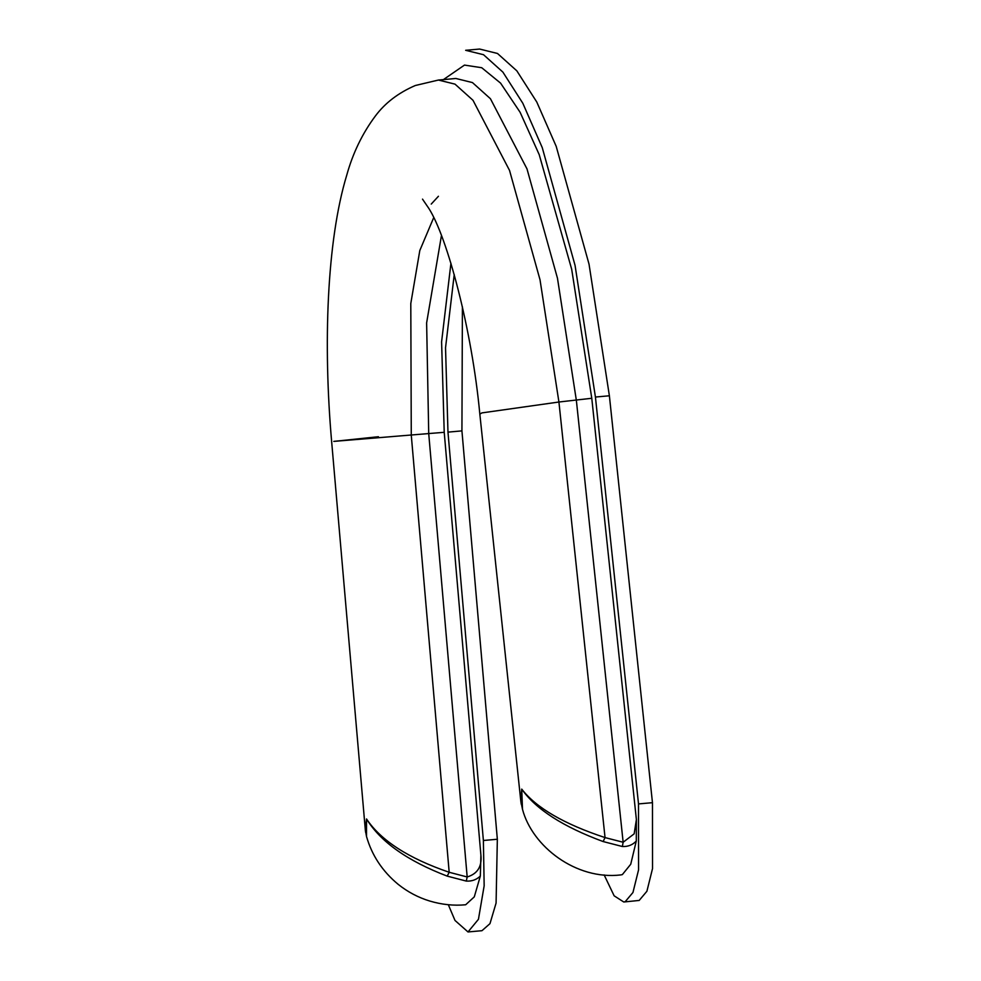 <?xml version="1.0" encoding="UTF-8"?>
<svg xmlns="http://www.w3.org/2000/svg" width="981" height="981" viewBox="0 0 981 981"><rect width="100%" height="100%" fill="white"/><g stroke="black" fill="none" stroke-linecap="round" stroke-linejoin="round"><path stroke-width="1.47" d="M366.538 818.963L366.514 836.474L365.312 829.877L366.538 818.963C380.922 840.558 408.476 858.338 449.188 872.281L447.201 876.119C407.409 860.889 380.518 841.833 366.538 818.963M365.655 832.477L365.312 829.877M433.7 217.623L419.807 250.523L410.794 303.521L411.272 435.123L449.188 872.281L467.177 876.965C477.489 873.838 482.051 866.566 480.898 855.15L480.347 876.021L474.289 896.867L465.668 904.764C453.762 905.88 441.757 904.629 429.666 901.012C418.188 897.505 407.691 891.937 398.163 884.335C382.418 871.3 371.873 855.346 366.514 836.474M450.941 263.264L441.597 341.829L444.221 432.314L428.722 433.565L467.177 876.965L466.294 881.085L447.201 876.119M622.346 846.505L603.131 841.551C563.02 826.725 535.884 809.251 521.72 789.104C536.264 807.878 564.038 824.04 605.044 837.59L623.143 842.25L634.155 833.838L636.387 819.589L636.289 841.036C632.586 844.972 627.938 846.787 622.346 846.505L623.143 842.25L576.374 400.456L557.466 278.224L526.981 168.855L490.439 98.738L472.45 82.576L455.858 78.48L438.409 80.05L415.319 85.506C398.409 92.803 385.092 102.968 375.38 116.003C362.443 133.306 352.89 153.024 346.747 175.158C326.673 241.252 323.166 345.042 331.627 441.413L365.324 829.987M603.131 841.551L605.044 837.59L558.925 402.014L591.776 398.274L636.387 819.589M521.72 789.104L522.505 809.337L520.813 801.195L521.72 789.104M521.291 804.322L520.813 801.195M604.149 874.929L614.143 895.825L623.769 901.993L625.216 901.674L632.953 892.502L638.57 869.828L638.508 803.917L595.43 397.035L575.062 265.397L542.248 147.616L522.836 103.287L502.885 72.103L483.51 54.703L465.644 50.301L479.611 49.05L497.477 53.465L516.84 70.853L536.791 102.049L556.202 146.365L589.029 264.147L609.385 395.784L652.463 802.679L652.524 868.59L646.908 891.251L639.183 900.435L623.769 901.993M448.329 904.727L454.988 920.436L468.011 931.95L478.446 919.295L484.16 885.806L483.388 840.496L497.342 839.245L496.079 903.06L489.973 923.648L481.965 930.699L468.011 931.95M522.505 809.337C532.217 846.407 575.994 880.313 620.838 874.917L622.346 874.598L630.734 864.249L636.289 841.036M454.24 274.508L445.533 347.765L447.974 432.13L483.388 840.496M462.407 306.783L461.928 430.88L497.342 839.245M480.347 876.021C476.558 879.712 471.873 881.404 466.294 881.085M443.424 79.596L464.479 65.089L481.732 67.726L500.58 83.127L520.114 112.288L539.231 154.691L571.69 269.272L591.776 398.274M378.433 436.729L333.798 441.389L428.722 433.565L426.625 322.908L441.438 235.599M444.221 432.314L480.898 855.15M438.433 196.274L431.235 204.085M638.508 803.917L652.463 802.679M461.928 430.88L447.974 432.13M422.504 199.131L428.955 208.597C447.41 237.635 471.947 329.579 479.832 414.129L481.879 412.903L558.925 402.014L540.016 279.781L509.531 170.412L472.989 100.283L455 84.133L438.409 80.05M595.43 397.035L609.385 395.784M520.825 801.305L479.832 414.129"/></g></svg>
